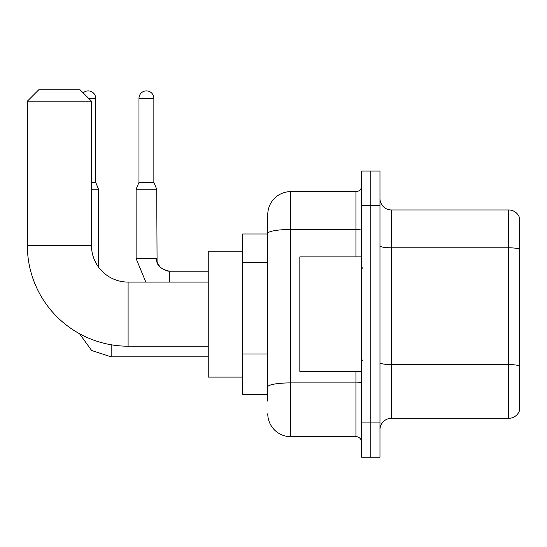 <?xml version="1.0" encoding="UTF-8"?>
<svg xmlns="http://www.w3.org/2000/svg" width="547" height="547" viewBox="0 0 547 547"><rect width="100%" height="100%" fill="white"/><g stroke="black" fill="none" stroke-linecap="round" stroke-linejoin="round"><path stroke-width="0.82" d="M267.777 401.156L267.777 233.46L267.777 234L242.588 234L242.588 394.284L267.777 394.284M361.656 422.906L361.656 457.251L370.818 457.251L370.818 422.906L370.818 457.251L379.974 457.251L379.974 422.906L370.818 422.906L370.818 205.378L370.818 422.906L361.656 422.906L361.656 205.378L370.818 205.378L370.818 171.033L370.818 205.378L379.974 205.378L379.974 422.906M379.974 205.378L379.974 171.033L361.656 171.033L361.656 205.378M355.933 256.899L355.933 229.487L290.676 229.487A22.899 3.979 180 0 0 267.777 233.46L267.777 214.54A22.899 22.899 0 0 1 290.676 191.641L290.676 436.643L355.933 436.643L355.933 371.386M290.676 191.641L355.933 191.641A5.723 5.723 0 0 0 361.656 185.918M267.777 390.852L267.777 386.873A22.899 3.979 180 0 1 290.676 382.9L355.933 382.9A5.723 0.991 0 0 0 361.656 381.902M267.777 214.54L267.777 227.135M361.656 442.373A5.723 5.723 0 0 0 355.933 436.643M290.676 436.643A22.899 22.899 0 0 1 267.777 413.751M379.974 429.778A11.446 11.446 0 0 1 391.426 418.325L508.662 418.325L508.662 209.959L391.426 209.959A11.446 11.446 0 0 1 379.974 198.513A11.446 11.446 0 0 0 391.426 209.959L391.426 418.325M519.65 218.205A11.446 11.446 0 0 0 508.662 209.959A11.446 11.446 0 0 1 519.65 218.205L519.65 410.086A11.446 11.446 0 0 1 508.662 418.325M519.65 249.391L519.65 366.011A11.446 1.99 180 0 0 508.662 364.582L391.426 364.582A11.446 1.99 -0 0 1 379.974 362.593M208.243 346.203L128.101 346.203A100.751 100.751 0 0 1 27.35 245.453L27.35 101.195L38.796 89.749L80.012 89.749L91.465 101.195L27.35 101.195M128.101 346.203L128.101 282.088A36.635 36.635 0 0 1 91.465 245.453L91.465 101.195M242.588 251.176L208.243 251.176L208.243 377.109L242.588 377.109M83.171 92.901A7.439 7.439 0 0 1 95.698 98.33L95.698 182.37L98.563 189.235L98.563 267.121M91.465 189.235L98.563 189.235M91.465 182.37L95.698 182.37M153.857 182.37L138.979 182.37L138.979 98.33A7.439 7.439 0 0 1 146.418 90.891A7.439 7.439 0 0 1 153.857 98.33L153.857 182.37L156.722 189.235L136.114 189.235L136.114 258.615L156.702 258.615C156.032 264.721 160.23 268.919 169.317 271.209L169.317 282.088M361.656 256.899L299.831 256.899L299.831 371.386L361.656 371.386M267.777 262.382L242.588 262.382M267.777 353.977L242.588 353.977M361.656 228.489A5.723 0.991 0 0 1 355.933 229.487L355.933 191.641M519.65 249.234A11.446 1.99 180 0 0 508.662 247.805L391.426 247.805A11.446 1.99 0 0 1 379.974 245.815M27.35 245.453L91.465 245.453M111.157 344.767L111.157 356.849L91.629 350.497L79.52 333.711L91.629 350.497L111.157 356.849L91.629 350.497L79.52 333.711L91.629 350.497L111.157 356.849L91.629 350.497L79.52 333.711L91.629 350.497L111.157 356.849L91.629 350.497L79.52 333.711L91.629 350.497L111.157 356.849L91.629 350.497L79.52 333.711L91.629 350.497L111.157 356.849L91.629 350.497L79.52 333.711L91.629 350.497L111.157 356.849L91.629 350.497L79.52 333.711M88.6 98.33L95.698 98.33M138.979 98.33L153.857 98.33M169.317 271.23L169.317 271.209C160.23 268.919 156.032 264.721 156.722 258.615C156.032 264.721 160.23 268.919 169.317 271.209C160.23 268.919 156.032 264.721 156.722 258.615C156.032 264.721 160.23 268.919 169.317 271.209C160.23 268.919 156.032 264.721 156.722 258.615C156.032 264.721 160.23 268.919 169.317 271.209C160.23 268.919 156.032 264.721 156.722 258.615C156.032 264.721 160.23 268.919 169.317 271.209C160.23 268.919 156.032 264.721 156.722 258.615C156.032 264.721 160.23 268.919 169.317 271.209L166.37 270.861L160.408 267.524L157.721 263.531L157.071 261.562L156.722 189.235M208.243 282.088L128.101 282.088M208.243 356.849L111.157 356.849M136.114 258.615L145.83 282.088L136.114 258.615M208.243 271.209L169.317 271.209M138.979 182.37L136.114 189.235M362.798 268.351L361.656 267.203M362.798 359.94L361.656 361.082"/></g></svg>
